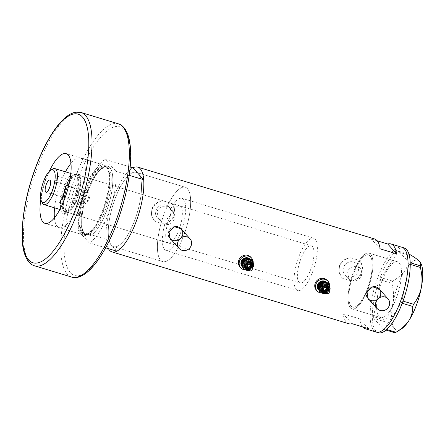 <?xml version="1.0" encoding="UTF-8"?>
<svg xmlns="http://www.w3.org/2000/svg" width="445" height="445" viewBox="0 0 445 445"><rect width="100%" height="100%" fill="white"/><g stroke="black" fill="none" stroke-linecap="round" stroke-linejoin="round"><path stroke-width="0.33" stroke-dasharray="2.23 1.67" d="M360.456 268.09L356.217 265.91L356.695 266.438A27.312 8.967 106.9 0 1 368.477 254.874A27.312 8.967 106.9 0 1 367.425 288.644A27.312 8.967 106.9 0 1 352.618 307.145A27.312 8.967 106.9 0 1 351.233 280.967L350.755 280.439C355.588 282.019 359.182 280.333 361.529 275.394L360.456 268.09L356.79 264.024A7.988 7.398 -42 0 1 358.075 271.561A7.988 7.398 -42 0 1 344.92 274.715A7.988 7.398 -42 0 1 343.635 267.178A7.988 7.398 -42 0 1 356.79 264.024M164.706 224.475A27.312 8.967 -73.1 0 0 166.113 250.557A27.312 8.967 -73.1 0 0 180.92 232.056A27.312 8.967 -73.1 0 0 181.972 198.292A27.312 8.967 -73.1 0 0 170.229 209.779L167.231 206.452A38.843 12.755 -73.1 0 1 185.32 187.256A38.843 12.755 106.9 0 1 183.824 235.283A38.843 12.755 -73.1 0 0 185.32 187.256L136.17 172.343A38.843 12.755 -73.1 0 0 115.11 198.659A38.843 12.755 -73.1 0 0 113.62 246.68A38.843 12.755 -73.1 0 0 134.679 220.37A38.843 12.755 -73.1 0 0 136.17 172.343A38.843 12.755 106.9 0 1 138.328 173.773A38.843 12.755 106.9 0 1 134.679 220.37A38.843 12.755 106.9 0 1 113.62 246.68A38.843 12.755 106.9 0 1 111.461 245.256A38.843 12.755 106.9 0 1 115.11 198.659A38.843 12.755 106.9 0 1 136.17 172.343L185.32 187.256A38.843 12.755 106.9 0 0 164.261 213.572A38.843 12.755 106.9 0 0 162.764 261.593A38.843 12.755 -73.1 0 0 183.824 235.283A38.843 12.755 106.9 0 1 162.764 261.593L113.62 246.68L162.764 261.593A38.843 12.755 -73.1 0 1 161.707 221.148L164.706 224.475C169.156 225.259 172.382 223.429 174.384 218.985L173.328 211.698L170.229 209.779M356.695 266.438C352.451 266.038 349.403 267.729 347.551 271.522L349.064 279.31L351.233 280.967M368.126 298.528A7.281 6.747 138 0 0 380.119 295.647A7.281 6.747 138 0 0 378.945 288.777M373.177 286.714A7.281 6.747 138 0 0 366.953 291.653A7.281 6.747 138 0 0 366.552 295.107M170.101 238.448A7.281 6.747 138 0 0 182.094 235.566A7.281 6.747 138 0 0 180.92 228.697M175.152 226.633A7.281 6.747 138 0 0 168.928 231.572A7.281 6.747 138 0 0 168.527 235.027M369.65 300.225L376.019 300.703L380.759 296.136L380.547 290.557M379.29 288.705A7.587 7.031 138 0 0 379.168 288.571A7.587 7.031 138 0 0 366.68 291.57A7.587 7.031 138 0 0 367.898 298.728A7.587 7.031 138 0 0 368.021 298.862M369.445 299.991A7.587 7.031 138 0 0 380.392 295.73A7.587 7.031 138 0 0 380.264 290.24M171.625 240.144L177.994 240.623L182.734 236.056L182.522 230.477M181.265 228.624A7.587 7.031 138 0 0 181.143 228.491A7.587 7.031 138 0 0 168.655 231.489A7.587 7.031 138 0 0 169.873 238.648A7.587 7.031 138 0 0 169.996 238.781M171.42 239.911A7.587 7.031 138 0 0 182.367 235.65A7.587 7.031 138 0 0 182.239 230.16M161.707 221.148L158.487 219.09L157.041 211.381C159.21 207.12 162.609 205.479 167.231 206.452M170.468 214.64A7.988 7.398 -42 0 1 157.319 217.794A7.988 7.398 -42 0 1 156.034 210.263A7.988 7.398 -42 0 1 169.183 207.103A7.988 7.398 -42 0 1 170.468 214.64M339.518 265.632C341.638 260.87 345.359 258.25 350.671 257.761A12.137 11.247 -42 0 0 339.885 266.038A12.137 11.247 -42 0 0 341.838 277.496L339.012 271.889L339.518 265.632M151.912 208.716C154.037 203.955 157.753 201.329 163.065 200.845A12.137 11.247 -42 0 0 152.279 209.122A12.137 11.247 -42 0 0 154.237 220.575L151.411 214.968L151.912 208.716M396.412 297.805A29.131 9.568 106.9 0 1 380.614 317.541A29.131 9.568 106.9 0 1 381.738 281.524A29.131 9.568 106.9 0 1 397.53 261.788A29.131 9.568 106.9 0 1 396.412 297.805M356.217 265.91A29.131 9.568 106.9 0 1 369.005 253.133A29.131 9.568 106.9 0 1 367.887 289.15A29.131 9.568 106.9 0 1 352.09 308.886A29.131 9.568 106.9 0 1 350.755 280.439M377.16 240.795L371.28 239.01A44.305 14.552 106.9 0 1 374.506 238.948M108.43 248.66A44.305 14.552 106.9 0 1 113.736 197.129A44.305 14.552 106.9 0 1 132.96 167.815A44.305 14.552 -73.1 0 0 113.736 197.129A44.305 14.552 -73.1 0 0 106.094 239.299L78.448 230.911A44.305 14.552 -73.1 0 1 86.091 188.741A44.305 14.552 -73.1 0 1 105.315 159.427L116.05 171.342A44.305 14.552 -73.1 0 1 108.408 213.505A44.305 14.552 -73.1 0 1 89.178 242.82L78.448 230.911M376.209 332.059A44.305 14.552 106.9 0 1 377.916 277.285A44.305 14.552 106.9 0 1 401.935 247.27A44.305 14.552 -73.1 0 0 376.47 281.323A44.305 14.552 -73.1 0 0 373.75 330.429M350.671 257.761L358.831 260.242L359.827 261.193L362.18 266.282L361.457 272.29C359.432 277.185 355.961 280.077 351.038 280.973L342.878 278.498L341.793 277.446M163.065 200.845L171.23 203.321L172.226 204.277L174.579 209.361L173.856 215.369C171.831 220.269 168.355 223.162 163.437 224.058L155.272 221.577L154.192 220.531M348.785 323.738A44.305 14.552 106.9 0 1 343.151 313.842L359.61 318.837A44.305 14.552 -73.1 0 0 362.592 326.886M352.012 323.676L343.151 313.842M368.471 328.666L359.61 318.837M380.141 248.844L371.28 239.01M171.23 203.321A12.137 11.247 -42 0 1 172.271 204.322A12.137 11.247 -42 0 1 173.928 216.487A12.137 11.247 -42 0 1 163.437 224.058M155.272 221.577A12.137 11.247 -42 0 1 154.237 220.575M358.831 260.242A12.137 11.247 -42 0 1 359.872 261.243A12.137 11.247 -42 0 1 361.535 273.408A12.137 11.247 -42 0 1 351.038 280.973M342.878 278.498A12.137 11.247 -42 0 1 341.838 277.496M350.476 307.818A29.131 9.568 -73.1 0 0 352.09 308.886A29.131 9.568 -73.1 0 0 368.833 286.497A29.131 9.568 -73.1 0 0 370.624 254.206A29.131 9.568 -73.1 0 0 369.005 253.133A29.131 9.568 -73.1 0 0 352.262 275.527A29.131 9.568 -73.1 0 0 350.476 307.818M378.995 316.467A29.131 9.568 -73.1 0 0 380.614 317.541A29.131 9.568 -73.1 0 0 397.357 295.152A29.131 9.568 -73.1 0 0 399.148 262.862A29.131 9.568 -73.1 0 0 397.53 261.788A29.131 9.568 -73.1 0 0 380.786 284.177A29.131 9.568 -73.1 0 0 378.995 316.467M404.132 247.937A44.305 14.552 -73.1 0 0 378.667 281.985A44.305 14.552 -73.1 0 0 375.947 331.097A44.305 14.552 -73.1 0 0 378.406 332.726M410.223 264.369L408.922 263.974L402.096 300.809L403.025 301.093M402.219 303.262L401.279 302.973L384.547 328.822L386.738 329.484M395.043 332.799C396.311 331.92 396.161 330.54 394.582 328.666C392.679 326.68 389.531 324.394 385.136 321.807L385.031 320.15C388.919 315.249 391.555 309.564 392.935 303.095C393.975 296.615 393.614 290.023 391.856 283.315L392.674 281.151C398.108 277.969 402.397 274.114 405.529 269.592C408.299 265.031 409.589 260.264 409.406 255.308L410.323 254.79M386.065 330.073L383.623 329.333L373.722 318.342L385.136 321.807M385.031 320.15L373.616 316.69L380.442 279.855L391.856 283.315M392.674 281.151L381.254 277.686L397.991 251.842L409.406 255.308M409.027 254.395L398.909 251.33L408.816 262.322L410.19 262.739M401.24 329.033A36.412 11.959 106.9 0 1 394.582 328.666A36.412 11.959 106.9 0 1 392.935 303.095A36.412 11.959 106.9 0 1 405.529 269.592A36.412 11.959 106.9 0 1 419.769 261.649A36.412 11.959 106.9 0 1 421.065 263.69M408.922 263.974L408.816 262.322M398.909 251.33L397.991 251.842M381.254 277.686L380.442 279.855M373.616 316.69L373.722 318.342M383.623 329.333L384.547 328.822M401.279 302.973L402.096 300.809M75.338 198.926A21.911 7.198 106.9 0 1 66.249 213.188A21.911 7.198 106.9 0 1 60.514 207.409A21.911 7.198 106.9 0 1 64.302 186.683A21.911 7.198 106.9 0 1 78.175 173.873A21.911 7.198 106.9 0 1 75.338 198.926M66.127 187.556A20.331 6.675 -73.1 0 0 65.343 212.693A20.331 6.675 -73.1 0 0 67.935 212.154A20.331 6.675 -73.1 0 0 76.368 198.921A20.331 6.675 -73.1 0 0 79.004 175.669A20.331 6.675 -73.1 0 0 77.146 173.784A20.331 6.675 -73.1 0 0 66.127 187.556M67.123 188.04A19.419 6.38 -73.1 0 0 66.377 212.054A19.419 6.38 -73.1 0 0 76.907 198.898A19.419 6.38 -73.1 0 0 77.653 174.885A19.419 6.38 -73.1 0 0 67.123 188.04M169.15 218.996A19.419 6.38 -73.1 0 0 168.405 243.009A19.419 6.38 -73.1 0 0 178.935 229.854A19.419 6.38 -73.1 0 0 179.68 205.84A19.419 6.38 -73.1 0 0 169.15 218.996M66.895 187.79A20.331 6.675 -73.1 0 0 66.11 212.927A20.331 6.675 -73.1 0 0 77.135 199.154A20.331 6.675 -73.1 0 0 77.92 174.012A20.331 6.675 -73.1 0 0 66.895 187.79M85.468 190.31A35.65 11.709 106.9 0 1 107.412 168.305A35.65 11.709 106.9 0 1 103.424 210.24A35.65 11.709 106.9 0 1 87.459 234.059A35.65 11.709 106.9 0 1 85.468 190.31M102.717 210.179A36.412 11.959 -73.1 0 0 106.789 167.342A36.412 11.959 -73.1 0 0 104.119 165.156A36.412 11.959 -73.1 0 0 84.372 189.826A36.412 11.959 -73.1 0 0 82.976 234.849A36.412 11.959 -73.1 0 0 86.408 234.509A36.412 11.959 -73.1 0 0 102.717 210.179M54.418 217.894A36.412 11.959 -73.1 0 0 59.246 227.651A36.412 11.959 -73.1 0 0 78.993 202.981A36.412 11.959 -73.1 0 0 80.389 157.958A36.412 11.959 -73.1 0 0 70.955 163.387M65.482 171.826A36.412 11.959 -73.1 0 0 60.648 182.628A36.412 11.959 -73.1 0 0 54.557 207.837M116.829 251.208L106.094 239.299M105.654 247.821L89.178 242.82M129.222 175.336L116.05 171.342M130.179 166.975L105.315 159.427M42.236 202.87A18.812 6.18 106.9 0 1 44.678 181.354A18.812 6.18 106.9 0 1 52.482 169.111M84.672 196.017A6.375 2.091 -73.1 0 0 84.428 203.893A6.375 2.091 -73.1 0 0 85.924 203.12A6.375 2.091 -73.1 0 0 87.882 199.577A6.375 2.091 -73.1 0 0 88.944 193.174A6.375 2.091 -73.1 0 0 88.127 191.7A6.375 2.091 -73.1 0 0 84.672 196.017M68.569 186.244L77.152 188.847A18.812 6.18 -73.1 0 0 75.283 174.802A18.812 6.18 -73.1 0 0 72.885 175.302A18.812 6.18 -73.1 0 0 68.903 179.697A18.812 6.18 -73.1 0 0 65.081 187.545A18.812 6.18 -73.1 0 0 62.489 196.762A18.812 6.18 -73.1 0 0 62.645 209.061A18.812 6.18 -73.1 0 0 64.358 210.808A18.812 6.18 -73.1 0 0 70.733 205.913L77.152 188.847A18.812 6.18 -73.1 0 1 74.56 198.064A18.812 6.18 -73.1 0 1 70.733 205.913L62.767 203.493M57.933 176.365L68.903 179.697L62.489 196.762L51.52 193.436A18.812 6.18 -73.1 0 1 54.112 184.219A18.812 6.18 -73.1 0 1 57.933 176.365L51.52 193.436M65.476 187.545A19.419 6.38 106.9 0 1 73.531 174.902A19.419 6.38 106.9 0 1 76.006 174.384A19.419 6.38 106.9 0 1 75.261 198.398A19.419 6.38 106.9 0 1 64.731 211.553A19.419 6.38 106.9 0 1 62.962 209.751A19.419 6.38 106.9 0 1 65.476 187.545M310.588 269.798A19.419 6.38 -73.1 0 0 311.333 245.785A19.419 6.38 -73.1 0 0 300.803 258.94A19.419 6.38 -73.1 0 0 300.058 282.953A19.419 6.38 -73.1 0 0 310.588 269.798M312.574 272.001A27.312 8.967 -73.1 0 0 313.625 238.236A27.312 8.967 -73.1 0 0 298.818 256.737A27.312 8.967 -73.1 0 0 297.766 290.502A27.312 8.967 -73.1 0 0 312.574 272.001M367.425 288.644A27.312 8.967 -73.1 0 0 368.477 254.874A27.312 8.967 -73.1 0 0 353.669 273.38A27.312 8.967 -73.1 0 0 352.618 307.145A27.312 8.967 -73.1 0 0 367.425 288.644M59.764 202.586L66.177 185.515M49.317 171.319A36.412 11.959 -73.1 0 0 46.386 178.3A36.412 11.959 -73.1 0 0 40.834 199.277M88.077 190.95A36.412 11.959 -73.1 0 0 86.675 235.972A36.412 11.959 -73.1 0 0 106.416 211.303A36.412 11.959 -73.1 0 0 107.818 166.28A36.412 11.959 -73.1 0 0 88.077 190.95A36.412 11.959 106.9 0 1 109.843 167.62A36.412 11.959 106.9 0 1 106.416 211.303A36.412 11.959 106.9 0 1 84.65 234.632A36.412 11.959 106.9 0 1 88.077 190.95M324.016 290.018A1.519 1.407 138 0 0 326.207 289.923A1.519 1.407 138 0 0 326.268 287.987M322.886 290.574A2.731 2.531 138 0 0 326.942 286.919M318.887 290.212A5.462 5.062 138 0 0 326.686 289.767A5.462 5.062 138 0 0 326.908 282.803A5.462 5.062 138 0 0 326.586 282.475M318.486 289.773A5.462 5.062 138 0 0 326.38 289.428A5.462 5.062 138 0 0 326.602 282.464M321.179 293.06A7.281 6.747 138 0 0 327.659 290.529A7.281 6.747 138 0 0 329.556 286.313M316.373 290.146A7.281 6.747 138 0 0 326.897 289.684A7.281 6.747 138 0 0 327.192 280.394M328.026 282.842L329.762 288.499L327.453 290.613A5.462 5.062 138 0 0 328.683 285.434A5.462 5.062 138 0 0 324.844 282.124A5.462 5.062 -42 0 0 319.777 283.999A5.462 5.062 138 0 0 318.548 289.172A5.462 5.062 138 0 0 322.386 292.482A5.462 5.062 138 0 0 327.453 290.613L325.568 293.199L319.627 292.237M326.658 292.949A5.462 5.062 138 0 0 328.371 291.631A5.462 5.062 138 0 0 328.916 290.919M326.825 293.127L328.944 290.952M330.257 289.044L329.762 288.499M326.057 293.745L325.568 293.199M247.659 266.85A1.519 1.407 138 0 0 249.851 266.755A1.519 1.407 138 0 0 249.912 264.82M246.53 267.406A2.731 2.531 138 0 0 250.585 263.752M242.531 267.045A5.462 5.062 138 0 0 250.329 266.599A5.462 5.062 138 0 0 250.552 259.635A5.462 5.062 138 0 0 250.229 259.307M242.13 266.605A5.462 5.062 138 0 0 250.023 266.26A5.462 5.062 138 0 0 250.246 259.296M244.822 269.892A7.281 6.747 138 0 0 251.303 267.362A7.281 6.747 138 0 0 253.199 263.145M240.011 266.978A7.281 6.747 138 0 0 250.541 266.516A7.281 6.747 138 0 0 250.835 257.227M251.67 259.674L253.405 265.337L251.091 267.445A5.462 5.062 138 0 0 252.326 262.272A5.462 5.062 138 0 0 248.488 258.962A5.462 5.062 -42 0 0 243.421 260.831A5.462 5.062 138 0 0 242.191 266.01A5.462 5.062 138 0 0 246.029 269.314A5.462 5.062 138 0 0 251.091 267.445L249.206 270.032L243.27 269.075M250.301 269.781A5.462 5.062 138 0 0 252.009 268.463A5.462 5.062 138 0 0 252.554 267.751M250.468 269.959L252.582 267.784M253.9 265.882L253.405 265.337M249.701 270.577L249.206 270.032M103.841 210.274A35.2 11.559 106.9 0 1 84.756 234.12A35.2 11.559 106.9 0 1 86.113 190.599A35.2 11.559 106.9 0 1 105.198 166.753A35.2 11.559 106.9 0 1 103.841 210.274M87.287 190.955A35.2 11.559 -73.1 0 0 85.93 234.476A35.2 11.559 -73.1 0 0 105.014 210.63A35.2 11.559 -73.1 0 0 106.372 167.109A35.2 11.559 -73.1 0 0 87.287 190.955M34.493 265.804A80.111 26.311 106.9 0 1 37.575 166.753A80.111 26.311 106.9 0 1 81.012 112.485M77.68 179.413A77.686 25.51 106.9 0 1 124.116 129.645A77.686 25.51 106.9 0 1 116.812 222.834A77.686 25.51 106.9 0 1 70.377 272.607A77.686 25.51 106.9 0 1 77.68 179.413M118.309 123.799A80.111 26.311 -73.1 0 0 74.877 178.072A80.111 26.311 -73.1 0 0 71.795 277.118M327.526 289.378A2.731 2.531 -42 0 1 325.273 291.408M324.939 291.041A2.125 1.969 138 0 0 327.192 289.011M328.321 290.262A4.55 4.216 -42 0 1 327.731 291.08A4.55 4.216 -42 0 1 326.068 292.293M328.071 289.984A3.944 3.655 -42 0 1 327.453 290.88A3.944 3.655 -42 0 1 325.818 292.015M325.556 291.725A3.338 3.093 138 0 0 327.809 289.695M324.961 282.147A4.856 4.5 -42 0 1 326.263 289.4A4.856 4.5 -42 0 1 320.773 290.78A4.856 4.5 -42 0 1 318.208 286.074M320.022 284.055A4.25 3.938 138 0 0 319.849 289.473A4.25 3.938 138 0 0 325.99 289.2A4.25 3.938 138 0 0 326.157 283.782A4.25 3.938 138 0 0 320.022 284.055M326.446 289.712A4.25 3.938 -42 0 1 320.305 289.979A4.25 3.938 -42 0 1 320.478 284.561A4.25 3.938 -42 0 1 326.619 284.294A4.25 3.938 -42 0 1 326.446 289.712M320.205 284.366A4.856 4.5 138 0 0 320.383 290.924A4.856 4.5 138 0 0 327.025 290.246A4.856 4.5 138 0 0 326.847 283.688A4.856 4.5 138 0 0 320.205 284.366M251.169 266.21A2.731 2.531 -42 0 1 248.916 268.246M248.583 267.873A2.125 1.969 138 0 0 250.835 265.843M251.965 267.095A4.55 4.216 -42 0 1 251.369 267.912A4.55 4.216 -42 0 1 249.712 269.125M251.714 266.816A3.944 3.655 -42 0 1 251.097 267.718A3.944 3.655 -42 0 1 249.461 268.847M249.194 268.558A3.338 3.093 138 0 0 251.453 266.527M248.605 258.979A4.856 4.5 -42 0 1 249.901 266.232A4.856 4.5 -42 0 1 244.416 267.617A4.856 4.5 -42 0 1 241.852 262.906M243.66 260.887A4.25 3.938 138 0 0 243.487 266.305A4.25 3.938 138 0 0 249.628 266.032A4.25 3.938 138 0 0 249.801 260.614A4.25 3.938 138 0 0 243.66 260.887M250.09 266.544A4.25 3.938 -42 0 1 243.949 266.811A4.25 3.938 -42 0 1 244.121 261.393A4.25 3.938 -42 0 1 250.262 261.126A4.25 3.938 -42 0 1 250.09 266.544M243.849 261.198A4.856 4.5 138 0 0 244.027 267.757A4.856 4.5 138 0 0 250.668 267.078A4.856 4.5 138 0 0 250.49 260.52A4.856 4.5 138 0 0 243.849 261.198M297.766 290.502L166.113 250.557M158.487 219.09L157.319 217.794M349.064 279.31L344.92 274.715M352.09 308.886L380.614 317.541L352.09 308.886M369.005 253.133L397.53 261.788L369.005 253.133M173.328 211.698L169.183 207.103M313.625 238.236L181.972 198.292M67.935 212.154L66.249 213.188M168.405 243.009L66.377 212.054M66.11 212.927L65.343 212.693M107.412 168.305L106.789 167.342M103.429 210.229C98.417 222.711 93.539 230.388 88.789 233.258C86.63 234.287 85.29 234.576 84.756 234.12L85.93 234.476C85.396 234.626 84.539 233.72 83.365 231.756C81.585 228.736 81.34 222.072 82.625 211.764C83.699 204.878 85.529 197.975 88.116 191.044C91.281 182.745 94.757 176.315 98.551 171.753C103.368 167.303 105.971 165.757 106.372 167.109L105.198 166.753C106.533 166.068 107.946 168.855 109.437 175.113C110.321 184.931 108.319 196.634 103.429 210.229M80.389 157.958L104.119 165.156M59.246 227.651L82.976 234.849M87.459 234.059L86.408 234.509M77.92 174.012L77.146 173.784M179.68 205.84L77.653 174.885M79.004 175.669L78.175 173.873M84.428 203.893L46.03 192.246M88.944 193.174L89.734 198.848L85.924 203.12M70.816 173.444L75.283 174.802M72.885 175.302L73.531 174.902M76.006 174.384L311.333 245.785M64.731 211.553L300.058 282.953M62.645 209.061L62.962 209.751M59.891 209.45L64.358 210.808M88.127 191.7L49.729 180.047M86.675 235.972L44.984 223.323M107.818 166.28L66.127 153.631M327.553 289.406L326.936 290.524L325.295 291.436M327.615 285.851C328.822 287.425 328.76 289.094 327.431 290.846C325.445 292.61 323.554 292.704 321.752 291.136M328.099 290.012L325.846 292.048M325.963 289.161C323.827 291.063 321.791 291.164 319.849 289.473L320.305 289.979C319.004 288.277 319.071 286.485 320.506 284.6C322.636 282.697 324.672 282.597 326.619 284.294L326.157 283.782C327.459 285.484 327.398 287.275 325.963 289.161M326.908 282.803L326.624 282.486M251.191 266.238L250.58 267.356L248.939 268.274M251.258 262.684C252.465 264.263 252.404 265.926 251.075 267.679C249.089 269.442 247.197 269.536 245.395 267.968M251.742 266.85L249.484 268.88M249.606 265.999C247.47 267.896 245.434 268.001 243.487 266.305L243.949 266.811C242.647 265.114 242.714 263.318 244.149 261.432C246.28 259.535 248.316 259.429 250.262 261.126L249.801 260.614C251.102 262.316 251.036 264.113 249.606 265.999M250.552 259.635L250.268 259.318"/><path stroke-width="0.67" d="M389.197 305.726A7.281 6.747 138 0 0 388.023 298.851A7.281 6.747 138 0 0 376.031 301.732A7.281 6.747 138 0 0 377.204 308.602A7.281 6.747 138 0 0 389.197 305.726M388.023 298.851L378.945 288.777A7.281 6.747 138 0 0 373.177 286.714M191.172 245.646A7.281 6.747 138 0 0 189.998 238.77A7.281 6.747 138 0 0 178.006 241.652A7.281 6.747 138 0 0 179.179 248.521A7.281 6.747 138 0 0 191.172 245.646M189.998 238.77L180.92 228.697A7.281 6.747 138 0 0 175.152 226.633M380.547 290.557L379.413 288.838L372.571 286.853L367.047 291.976L368.143 298.995L369.65 300.225M368.021 298.862A7.587 7.031 138 0 0 369.445 299.991M182.522 230.477L181.388 228.758L174.546 226.772L169.022 231.895L170.118 238.915L171.625 240.144M169.996 238.781A7.587 7.031 138 0 0 171.42 239.911M130.179 166.975L132.96 167.815A44.305 14.552 106.9 0 1 137.755 167.12L374.506 238.948A44.305 14.552 106.9 0 1 380.141 248.844L396.595 253.839A44.305 14.552 -73.1 0 0 390.966 243.943A44.305 14.552 -73.1 0 0 387.734 244.005L377.16 240.795M137.755 167.12A44.305 14.552 106.9 0 1 136.053 221.894A44.305 14.552 106.9 0 1 112.029 251.909A44.305 14.552 106.9 0 1 108.43 248.66M390.966 243.943L401.935 247.27A44.305 14.552 106.9 0 1 400.233 302.049A44.305 14.552 106.9 0 1 376.209 332.059A44.305 14.552 -73.1 0 0 401.674 298.005A44.305 14.552 -73.1 0 0 404.399 248.9A44.305 14.552 -73.1 0 0 401.935 247.27L404.132 247.937A44.305 14.552 -73.1 0 1 406.591 249.562A44.305 14.552 -73.1 0 1 403.871 298.673A44.305 14.552 -73.1 0 1 378.406 332.726L376.209 332.059A44.305 14.552 -73.1 0 1 373.75 330.429M362.592 326.886A44.305 14.552 -73.1 0 0 365.239 328.733A44.305 14.552 -73.1 0 0 368.471 328.666L352.012 323.676A44.305 14.552 106.9 0 1 348.785 323.738L112.029 251.909M396.595 253.839L387.734 244.005M182.239 230.16A7.587 7.031 138 0 0 181.265 228.624M168.527 235.027A7.281 6.747 138 0 0 170.101 238.448L179.179 248.521M380.264 290.24A7.587 7.031 138 0 0 379.29 288.705M366.552 295.107A7.281 6.747 138 0 0 368.126 298.528L377.204 308.602M420.336 267.434C422.094 274.048 422.45 280.645 421.415 287.22C420.069 293.605 417.432 299.29 413.511 304.274L412.693 306.438C412.904 311.333 411.614 316.095 408.822 320.723C405.745 325.195 401.457 329.044 395.961 332.281L401.24 329.033A36.412 11.959 106.9 0 0 408.822 320.723A36.412 11.959 106.9 0 0 421.415 287.22A36.412 11.959 106.9 0 0 421.065 263.69L420.82 263.162L420.23 265.782L420.336 267.434L410.223 264.369M403.025 301.093L413.511 304.274M386.738 329.484L395.961 332.281L395.043 332.799L386.065 330.073M412.693 306.438L402.219 303.262M409.027 254.395L410.323 254.79C414.729 257.388 417.877 259.674 419.769 261.649L420.82 263.162M410.19 262.739L420.23 265.782M70.955 163.387A36.412 11.959 -73.1 0 0 65.482 171.826M132.96 167.815L143.696 179.73L129.222 175.336M105.654 247.821L116.829 251.208A44.305 14.552 -73.1 0 0 136.053 221.894A44.305 14.552 -73.1 0 0 143.696 179.73M54.557 207.837A36.412 11.959 -73.1 0 0 54.418 217.894M52.187 190.933A17.116 5.618 -73.1 0 0 55.147 174.74A17.116 5.618 -73.1 0 0 50.669 170.224A17.116 5.618 -73.1 0 0 43.566 181.365A17.116 5.618 -73.1 0 0 41.352 200.934A17.116 5.618 -73.1 0 0 52.187 190.933M50.669 170.224L52.482 169.111A18.812 6.18 106.9 0 1 54.874 168.611A18.812 6.18 106.9 0 1 54.151 191.873A18.812 6.18 106.9 0 1 43.949 204.617A18.812 6.18 106.9 0 1 42.236 202.87L41.352 200.934M46.274 184.364A6.375 2.091 -73.1 0 0 46.03 192.246A6.375 2.091 -73.1 0 0 49.484 187.929A6.375 2.091 -73.1 0 0 49.729 180.047A6.375 2.091 -73.1 0 0 46.274 184.364M62.767 203.493L59.764 202.586A18.812 6.18 -73.1 0 0 63.585 194.732A18.812 6.18 -73.1 0 0 66.177 185.515L68.569 186.244M40.834 199.277A36.412 11.959 -73.1 0 0 44.984 223.323A36.412 11.959 -73.1 0 0 64.731 198.654A36.412 11.959 -73.1 0 0 66.127 153.631A36.412 11.959 -73.1 0 0 49.317 171.319M328.961 292.971A1.519 1.407 138 0 0 329.022 291.041A1.519 1.407 138 0 0 326.83 291.136A1.519 1.407 138 0 0 326.769 293.071A1.519 1.407 138 0 0 328.961 292.971M329.022 291.041L326.268 287.987A1.519 1.407 138 0 0 324.077 288.082A1.519 1.407 138 0 0 324.016 290.018L326.769 293.071M326.942 286.919A2.731 2.531 138 0 0 322.92 287.008A2.731 2.531 138 0 0 322.886 290.574M326.586 282.475A5.462 5.062 138 0 0 319.015 283.148A5.462 5.062 138 0 0 318.792 290.112A5.462 5.062 138 0 0 318.887 290.212M326.624 282.486L326.602 282.464A5.462 5.062 138 0 0 318.709 282.809A5.462 5.062 138 0 0 318.486 289.773L318.792 290.112M329.556 286.313A7.281 6.747 138 0 0 327.954 281.24A7.281 6.747 138 0 0 317.43 281.707A7.281 6.747 138 0 0 317.135 290.991A7.281 6.747 138 0 0 321.179 293.06M327.954 281.24L327.192 280.394A7.281 6.747 138 0 0 316.668 280.856A7.281 6.747 138 0 0 316.373 290.146L317.135 290.991M328.916 290.919A5.462 5.062 138 0 0 329.6 286.452A5.462 5.062 138 0 0 325.762 283.142L322.58 282.43L320.695 285.011L318.381 287.125L320.122 292.788L319.627 292.237L317.891 286.58L319.777 283.999L322.091 281.885L328.026 282.842L328.516 283.387L325.762 283.142A5.462 5.062 138 0 0 320.695 285.011A5.462 5.062 138 0 0 319.466 290.19A5.462 5.062 138 0 0 323.304 293.5A5.462 5.062 138 0 0 326.658 292.949M328.944 290.952L330.257 289.044L328.516 283.387M320.122 292.788L326.057 293.745L326.825 293.127M318.381 287.125L317.891 286.58M322.58 282.43L322.091 281.885M252.604 269.809A1.519 1.407 138 0 0 252.665 267.873A1.519 1.407 138 0 0 250.474 267.968A1.519 1.407 138 0 0 250.413 269.904A1.519 1.407 138 0 0 252.604 269.809M252.665 267.873L249.912 264.82A1.519 1.407 138 0 0 247.72 264.914A1.519 1.407 138 0 0 247.659 266.85L250.413 269.904M250.585 263.752A2.731 2.531 138 0 0 246.563 263.841A2.731 2.531 138 0 0 246.53 267.406M250.229 259.307A5.462 5.062 138 0 0 242.659 259.98A5.462 5.062 138 0 0 242.436 266.944A5.462 5.062 138 0 0 242.531 267.045M250.268 259.318L250.246 259.296A5.462 5.062 138 0 0 242.353 259.641A5.462 5.062 138 0 0 242.13 266.605L242.436 266.944M253.199 263.145A7.281 6.747 138 0 0 251.597 258.078A7.281 6.747 138 0 0 241.073 258.539A7.281 6.747 138 0 0 240.778 267.829A7.281 6.747 138 0 0 244.822 269.892M251.597 258.078L250.835 257.227A7.281 6.747 138 0 0 240.306 257.694A7.281 6.747 138 0 0 240.011 266.978L240.778 267.829M252.554 267.751A5.462 5.062 138 0 0 253.244 263.284A5.462 5.062 138 0 0 249.406 259.98L246.224 259.263L244.338 261.849L242.024 263.963L243.765 269.62L243.27 269.075L241.535 263.418L243.421 260.831L245.735 258.717L251.67 259.674L252.159 260.219L249.406 259.98A5.462 5.062 138 0 0 244.338 261.849A5.462 5.062 138 0 0 243.109 267.028A5.462 5.062 138 0 0 246.942 270.332A5.462 5.062 138 0 0 250.301 269.781M252.582 267.784L253.9 265.882L252.159 260.219M243.765 269.62L249.701 270.577L250.468 269.959M242.024 263.963L241.535 263.418M246.224 259.263L245.735 258.717M34.493 265.804C31.589 265.075 27.523 262.261 24.725 254.256C21.271 244.678 21.193 229.381 24.497 208.371C26.928 194.376 30.733 180.447 35.912 166.575C42.025 150.443 48.878 137.305 56.482 127.159C63.357 118.192 69.726 113.208 75.589 112.201L81.012 112.485A80.111 26.311 106.9 0 1 77.931 211.531A80.111 26.311 106.9 0 1 34.493 265.804L71.795 277.118A80.111 26.311 -73.1 0 0 115.227 222.85A80.111 26.311 -73.1 0 0 118.309 123.799C121.235 124.533 125.284 127.359 128.071 135.313C129.462 139.519 130.307 144.592 130.596 150.527C131.659 169.912 126.263 198.275 116.89 223.023C108.853 244.594 97.472 264.308 86.28 272.985C79.533 278.053 74.599 278.125 71.795 277.118M75.122 210.19A77.686 25.51 -73.1 0 0 82.425 116.996A77.686 25.51 -73.1 0 0 35.995 166.764A77.686 25.51 -73.1 0 0 28.691 259.958A77.686 25.51 -73.1 0 0 75.122 210.19M325.273 291.408A2.731 2.531 -42 0 1 323.07 287.175A2.731 2.531 -42 0 1 327.526 289.378M327.192 289.011A2.125 1.969 138 0 0 323.654 287.715A2.125 1.969 138 0 0 324.939 291.041M326.068 292.293A4.55 4.216 -42 0 1 320.856 291.002A4.55 4.216 -42 0 1 321.334 285.568A4.55 4.216 -42 0 1 327.186 284.644A4.55 4.216 -42 0 1 328.321 290.262M325.818 292.015A3.944 3.655 -42 0 1 321.752 291.136A3.944 3.655 -42 0 1 321.913 286.102A3.944 3.655 -42 0 1 327.615 285.851A3.944 3.655 -42 0 1 328.071 289.984M327.809 289.695A3.338 3.093 138 0 0 322.492 286.641A3.338 3.093 138 0 0 325.556 291.725M318.208 286.074A4.856 4.5 -42 0 1 319.438 283.515A4.856 4.5 -42 0 1 322.008 281.946M322.275 281.885A4.856 4.5 -42 0 1 324.961 282.147M248.916 268.246A2.731 2.531 -42 0 1 246.714 264.013A2.731 2.531 -42 0 1 251.169 266.21M250.835 265.843A2.125 1.969 138 0 0 247.292 264.547A2.125 1.969 138 0 0 248.583 267.873M249.712 269.125A4.55 4.216 -42 0 1 244.5 267.834A4.55 4.216 -42 0 1 244.978 262.4A4.55 4.216 -42 0 1 250.83 261.482A4.55 4.216 -42 0 1 251.965 267.095M249.461 268.847A3.944 3.655 -42 0 1 245.395 267.968A3.944 3.655 -42 0 1 245.557 262.934A3.944 3.655 -42 0 1 251.258 262.684A3.944 3.655 -42 0 1 251.714 266.816M251.453 266.527A3.338 3.093 138 0 0 246.135 263.473A3.338 3.093 138 0 0 249.194 268.558M241.852 262.906A4.856 4.5 -42 0 1 243.081 260.347A4.856 4.5 -42 0 1 245.651 258.779M245.918 258.723A4.856 4.5 -42 0 1 248.605 258.979M365.239 328.733L376.209 332.059M54.874 168.611L70.816 173.444M43.949 204.617L59.891 209.45M81.012 112.485L118.309 123.799M326.869 286.836L327.553 289.406M327.615 285.851L328.099 290.012M325.295 291.436L322.809 290.49M321.752 291.136L325.846 292.048M250.507 263.668L251.191 266.238M251.258 262.684L251.742 266.85M248.939 268.274L246.452 267.323M245.395 267.968L249.484 268.88"/></g></svg>
